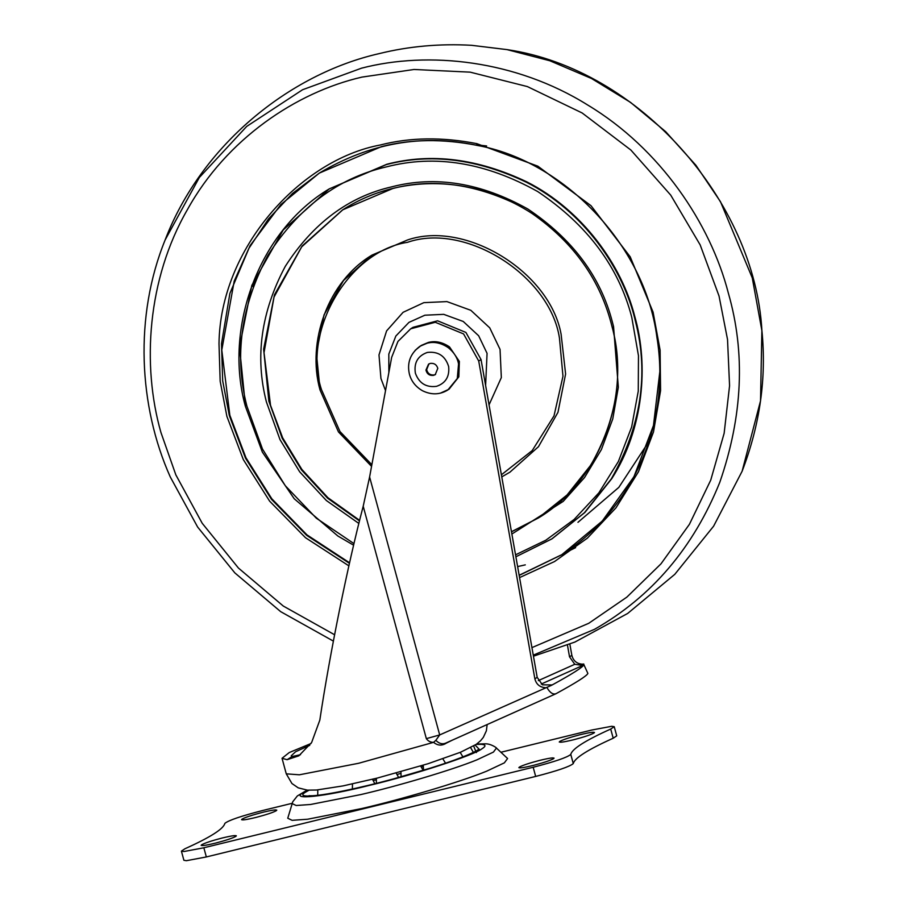 <?xml version="1.0" encoding="UTF-8"?>
<svg xmlns="http://www.w3.org/2000/svg" width="906" height="906" viewBox="0 0 906 906"><rect width="100%" height="100%" fill="white"/><g stroke="black" fill="none" stroke-linecap="round" stroke-linejoin="round"><path stroke-width="1.36" d="M319.535 172.944L292.445 193.51L268.482 218.958L248.788 248.527L234.201 281.143L221.789 350.033L229.83 415.242L245.956 457.768L271.811 498.787L306.975 534.88L349.569 562.796M519.149 575.265L561.958 554.597M353.6 545.197L337.859 536.001L294.212 498.742L262.355 452.094L245.401 406.352C223.669 328.935 258.119 231.223 329.286 188.867L386.33 164.586C430.667 153.012 477.315 158.878 526.295 182.185C583.724 211.211 623.656 269.082 635.514 321.596C649.036 374.235 640.961 426.681 611.301 478.912L584.381 512.773L551.697 539.002L515.888 556.782L552.207 538.685L584.891 512.456L611.81 478.595C643.554 429.104 648.866 365.254 634.721 316.251C621.81 265.22 582.32 209.943 526.805 181.868C477.824 158.561 431.165 152.695 386.828 164.258L329.286 188.867L283.272 229.92L251.823 285.367L239.512 347.168L245.469 406.284M342.887 209.716L301.687 246.862L274.031 297.055L264.02 352.661L270.52 405.299L282.661 437.847L301.857 469.421L327.893 497.688L359.614 520.361M511.46 531.72L538.606 517.836M256.047 275.684L253.091 286.772M517.62 566.59L525.299 564.868M509.942 472.162L501.777 476.896L509.942 472.162L538.47 446.703L557.971 412.321L565.604 374.008L561.108 334.246C549.863 271.777 465.344 219.954 407.417 240.011L372.049 255.073L343.521 280.52L324.02 314.903L316.398 353.215L320.078 389.863M489.047 404.857L501.335 377.598L500.044 349.376L489.738 327.836L470.826 310.305L446.93 301.596L423.838 302.649L403.091 312.31L386.602 330.894L378.991 354.914L380.939 378.493L385.526 390.577M452.264 740.191L446.364 743.101C441.981 745.966 437.711 745.706 433.566 742.342C430.52 742.365 428.108 741.131 426.341 738.639L363.204 506.25L369.603 476.964L439.693 734.936L426.341 738.639M546.896 687.495C549.942 692.739 552.988 694.8 556.024 693.69C576.148 682.682 586.771 675.933 587.881 673.441L583.906 664.71C582.898 667.212 572.139 674.041 551.629 685.253L439.693 734.936L435.843 740.338C439.229 743.826 442.762 744.641 446.443 742.784L446.364 743.101M435.843 740.338L433.566 742.342L358.617 763.282L299.376 774.8L286.262 773.837L282.038 758.288L287.111 759.692L298.844 755.819L311.607 742.569L319.818 720.134C329.795 653.498 347.859 564.438 363.204 506.25M446.443 742.784L555.82 693.792L446.08 742.965M551.879 684.947L542.445 684.823L537.19 677.36L481.041 359.557L478.719 361.03L463.578 333.918L435.276 322.276L410.701 328.799L413.023 327.326L437.598 320.803L465.911 332.434L481.041 359.557M538.334 680.621L574.778 664.291L582.762 665.446L541.256 684.041M583.781 664.03L582.184 664.166C576.714 663.724 573.272 660.791 571.845 655.344L569.863 644.132M574.778 664.291L569.523 656.827L571.845 655.344M545.208 687.654C539.738 687.212 536.284 684.279 534.868 678.832L478.719 361.03M369.603 476.964L391.664 357.326L397.96 341.426L410.701 328.799M567.45 645.095L569.523 656.827M309.727 745.355L295.65 751.708L291.245 755.785L292.083 756.544L300.498 754.698M310.985 743.532L289.274 752.535L282.038 758.288M583.906 664.71L582.762 665.446M373.397 780.485L376.126 779.84M397.202 774.404L400.746 773.418M421.517 767.065L423.102 766.544M307.145 790.123L297.315 795.966L292.751 801.776L287.757 818.231L292.106 820.326L307.632 819.228L361.754 808.548C399.852 799.783 459.274 782.399 486.669 771.176L504.359 762.852L507.587 758.503L496.42 748.05C497.371 748.356 491.052 743.566 485.152 743.826L476.624 744.075M579.976 734.743C590.757 732.139 595.401 731.584 593.928 733.056C590.621 734.845 583.906 737.065 573.781 739.715C563 742.32 558.356 742.875 559.829 741.402C563.136 739.613 569.851 737.393 579.976 734.743M594.495 732.444L593.928 733.056M559.262 742.014L559.829 741.402M262.264 812.422C273.046 809.828 277.689 809.262 276.217 810.745C272.91 812.535 266.194 814.743 256.07 817.405C245.288 819.998 240.645 820.564 242.117 819.081C245.424 817.291 252.14 815.083 262.264 812.422M276.783 810.123L276.217 810.745M241.551 819.703L242.117 819.081M539.557 760.417C550.338 757.812 554.993 757.257 553.509 758.73C550.202 760.519 543.487 762.739 533.362 765.389C522.592 767.994 517.938 768.548 519.41 767.076C522.717 765.287 529.432 763.067 539.557 760.417M554.076 758.118L553.509 758.73M518.844 767.688L519.41 767.076M221.845 838.095C232.627 835.502 237.281 834.936 235.798 836.419C232.491 838.209 225.775 840.417 215.651 843.078C204.881 845.672 200.226 846.238 201.698 844.754C205.005 842.965 211.721 840.745 221.845 838.095M236.364 835.796L235.798 836.419M201.143 845.366L201.698 844.754M181.404 851.13L183.895 860.292L186.41 860.7L206.341 856.951L535.673 776.431C557.303 770.847 569.84 766.567 573.272 763.588L570.78 754.415C567.349 757.393 554.812 761.674 533.181 767.257L203.85 847.778L183.918 851.527L181.404 851.13L184.926 848.763C210.237 837.37 223.544 828.922 224.847 823.395C228.289 820.428 240.815 816.147 262.446 810.553L292.174 803.294M570.78 754.415C572.094 748.9 585.401 740.44 610.712 729.058L614.234 726.691L611.709 726.284L591.788 730.032L500.905 752.252M614.234 726.691L616.726 735.865L613.203 738.22L610.712 729.058M573.272 763.588C574.585 758.062 587.892 749.613 613.203 738.22M428.923 363.929L426.647 369.648C427.7 373.566 430.225 375.333 434.234 374.925L435.582 374.405M433.532 375.367L435.242 374.642L437.802 368.334C436.601 364.608 434.087 362.966 430.282 363.408L428.561 364.144L425.945 370.101C426.998 374.019 429.523 375.775 433.532 375.367M440.69 393.023L449.036 389.218L458.844 376.817L459.353 361.415L449.512 346.919C442.434 342.128 435.378 340.633 428.368 342.423L421.233 345.458L415.095 350.395M519.172 575.401L561.709 554.766L602.252 521.075L633.94 476.737L653.475 425.492L659.749 372.253M476.975 145.334C442.706 138.641 410.871 139.082 381.449 146.636L319.274 173.114L280.826 204.586L250.056 245.696L229.886 293.419L221.517 343.68L222.672 380.78L229.331 415.571L245.503 458.176L271.438 499.274L306.726 535.401L349.444 563.317M319.274 173.114L319.274 173.114C369.829 143.001 422.366 133.748 476.884 145.356C562.298 160.373 644.846 243.714 656.895 337.157C670.644 420.384 635.684 507.303 561.709 554.766M511.482 531.833L538.357 517.994L567.111 494.914L590.803 465.118C616.907 419.15 624.008 373 612.116 326.67M516.001 203.997C472.898 183.488 431.845 178.323 392.83 188.505L342.627 209.875L302.14 246.002L274.461 294.801L263.635 349.172L268.867 401.199L282.196 438.255L301.471 469.908L327.632 498.221L359.478 520.893M343.136 209.558L342.627 209.875C397.541 174.575 471.222 174.009 532.207 213.59C574.098 242.876 600.712 280.588 612.048 326.749C631.176 394.869 600.871 480.814 538.357 517.994M519.568 577.598L554.54 561.539L587.371 538.153L615.978 507.824L638.447 471.8L653.486 431.981L660.576 390.679L660.1 350.124L653.09 312.151L630.214 256.828L591.029 205.719L537.847 166.183L476.805 143.646C442.23 136.897 410.09 137.338 380.407 144.971C299.943 159.909 220.045 248.584 219.003 343.816L220.169 381.256L226.885 416.364L243.295 459.546L269.637 501.165L305.492 537.711L348.878 565.854M515.537 554.823L545.831 540.202L574.166 519.421L598.855 492.853L618.368 461.516L631.641 426.986L638.266 391.109L638.47 355.718L631.776 317.36C618.741 266.828 587.382 224.892 537.688 191.54C485.571 162.468 435.129 154.246 386.364 166.897C338.232 177.938 298.742 207.417 267.904 255.345C241.007 305.866 234.008 356.149 246.908 406.171L262.502 449.082L285.311 485.741L316.33 518.198L353.974 543.623M511.867 534.03L563.181 501.414L584.585 477.496L601.403 449.546L612.762 418.934L618.334 387.236L613.555 326.568L612.399 322.094C600.689 276.67 572.49 238.969 527.813 208.992C480.961 182.853 435.616 175.458 391.777 186.829C348.516 196.761 313.012 223.261 285.288 266.341C261.109 311.766 254.812 356.964 266.409 401.947L279.988 439.603L299.648 471.788L326.353 500.52L358.844 523.442M501.403 474.801L532.241 450.542L554.008 415.888L562.977 376.25L559.455 338.108C550.101 275.786 465.695 222.027 407.451 242.332C348.878 251.132 301.811 330.883 321.528 389.761L339.988 431.562L371.856 464.721M485.616 385.412L487.066 353.34L478.651 335.764L463.226 321.46L443.725 314.348L424.88 315.209L408.957 322.377L395.843 336.035L388.821 354.065L388.855 372.559M486.624 145.968L476.556 144.824M563.634 553.532L575.616 547.643M533.453 656.204L574.925 642.048L627.665 613.453L674.789 574.336L713.611 526.182L742.105 471.279L760.519 400.882L761.878 330.611L752.274 277.893L720.474 201.698L695.887 165.243L665.706 131.698L630.565 102.401L591.505 78.494L549.829 60.759L507.009 49.615L471.516 45.3L507.054 49.615C639.67 69.105 754.811 201.732 761.901 330.509C766.612 377.723 760.009 424.654 742.105 471.279M531.935 647.62L588.741 623.305L626.85 597.133L660.995 563.826L689.409 524.325L710.723 480.169L724.143 433.283L729.568 385.752L727.529 339.478L719.036 296.024L700.179 244.914L670.723 195.118L630.848 150.011L582.139 112.967L527.383 86.58L470.157 72.152L414.042 69.479L361.97 77.101C296.285 92.186 226.523 139.003 187.508 209.456C147.248 279.15 141.744 365.367 160.94 432.49L175.832 474.846L202.219 523.283L238.414 568.028L283.284 606.046L334.586 634.755M533.26 655.151L594.495 629.33C651.64 596.794 693.418 547.779 719.806 482.275C742.716 416.047 745.57 352.989 728.345 293.091C710.474 223.691 660.395 148.743 587.7 105.017C515.729 60.045 428.481 50.793 361.517 68.177L302.57 89.739L246.715 126.398L199.32 177.531L165.152 239.92C134.031 316.33 138.686 406.262 170.237 476.873L197.644 527.054L234.824 572.875L280.69 611.663L333.374 641.108M534.868 678.832L537.19 677.36M552.445 684.698L551.222 685.468M292.083 756.544L287.111 759.692M292.083 803.565L296.149 805.502L310.577 804.483L360.871 794.562C396.284 786.408 451.516 770.259 476.986 759.817L493.43 752.082L496.431 748.05M475.152 745.072L479.319 749.421C472.026 755.559 412.06 775.072 370.271 784.89C326.477 796 291.313 799.749 306.341 791.719L308.923 790.236M307.678 790.157L303.714 792.354C288.233 800.632 324.461 796.77 369.591 785.332C412.638 775.208 474.427 755.106 481.947 748.775C486.16 746.182 485.91 744.687 481.211 744.29L476.194 744.381M535.673 776.431L533.181 767.257M206.341 856.951L203.85 847.778M449.512 346.919L448.3 347.689C441.222 342.898 434.167 341.403 427.156 343.193L420.022 346.228C410.429 353.374 406.873 362.638 409.365 373.997C411.222 381.12 415.56 386.681 422.377 390.69C431.335 395.084 439.818 394.846 447.824 389.988L457.281 378.527L458.549 363.94C457.417 357.745 454.008 352.332 448.3 347.689M448.651 366.556C445.31 355.922 438.187 351.211 427.304 352.445C417.757 355.877 413.782 362.796 415.378 373.204C419.116 383.283 426.16 387.666 436.511 386.341C445.616 383.227 449.659 376.636 448.651 366.556M372.049 255.073C327.915 281.347 306.545 341.913 320.011 389.942L338.459 431.924L371.551 466.375M648.9 441.505L618.832 487.371L577.971 522.32M471.516 45.3C439.648 43.511 408.889 46.274 379.24 53.601C288.64 74.145 201.087 145.923 165.152 239.897M487.145 724.562L486.375 730.814L483.317 737.393L480.52 740.791L476.262 744.336L460.588 752.218L428.074 763.713L377.213 778.095L343.012 785.91L316.59 790.009L307.406 790.145L298.221 787.846L291.925 783.509L286.262 773.837M476.33 752.569L477.836 749.84C478.108 750.304 465.616 757.054 432.071 767.62L394.506 778.605C359.614 788.209 321.619 796.046 310.158 795.785L309.025 795.706M317.791 789.907L317.723 795.298M374.812 783.735L372.513 779.273M352.468 783.928L352.389 789.024M398.651 777.473L396.182 773.101M376.364 778.311L376.375 783.35M423.215 770.36L420.633 766.023M400.939 771.776L401.098 776.793M445.537 763.203L442.853 758.832M423.215 765.23L423.589 770.247M462.932 756.884L460.169 752.399M473.374 752.388L470.644 747.654M475.729 751.165L473.657 745.989"/></g></svg>
